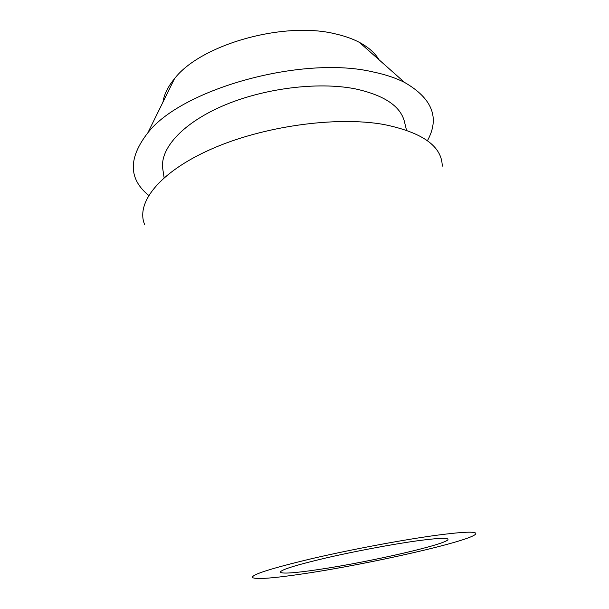 <?xml version="1.0" encoding="UTF-8"?>
<svg xmlns="http://www.w3.org/2000/svg" width="609" height="609" viewBox="0 0 609 609"><rect width="100%" height="100%" fill="white"/><g stroke="black" fill="none" stroke-linecap="round" stroke-linejoin="round"><path stroke-width="0.91" d="M317.928 569.628C368.803 562.236 449.716 543.7 447.98 539.262C447.349 537.625 437.011 538.158 416.952 540.861C392.135 544.294 355.024 551.252 326.18 557.913C296.202 564.992 280.901 569.742 280.277 572.163C281.906 573.944 294.459 573.099 317.928 569.628M378.973 59.728C375.03 53.036 368.521 47.266 359.447 42.402C352.832 38.915 345.082 36.137 336.191 34.081C284.464 20.714 200.597 44.48 174.509 78.683C167.947 86.615 164.103 94.425 162.976 102.106M148.695 195.39C128.461 178.97 128.187 158.104 147.858 132.792C181.726 88.8 302.764 55.031 373.386 72.014C385.505 74.557 395.896 78.028 404.566 82.428C432.344 98.43 439.972 117.857 427.442 140.702M406.485 130.159L404.467 121.747C400.577 106.126 384.119 95.149 355.085 88.823C317.594 81.454 262.806 88.412 222.156 106.172C181.406 123.947 159.573 149.441 162.809 169.157L164.11 177.706M442.233 166.204C442.05 146.267 422.509 132.343 383.594 124.442C335.719 115.992 262.403 126.284 210.706 149.357C158.835 172.416 135.601 203.193 144.645 224.592M435.975 535.334C463.32 531.733 476.588 531.215 475.789 533.781C473.185 540.571 369.747 564.01 303.891 573.708C273.525 578.253 256.381 579.555 252.461 577.598C251.121 574.751 270.731 568.479 311.283 558.773C350.578 549.615 402.427 539.886 435.975 535.334M359.447 42.402L404.566 82.428M174.509 78.683L147.858 132.792"/></g></svg>
